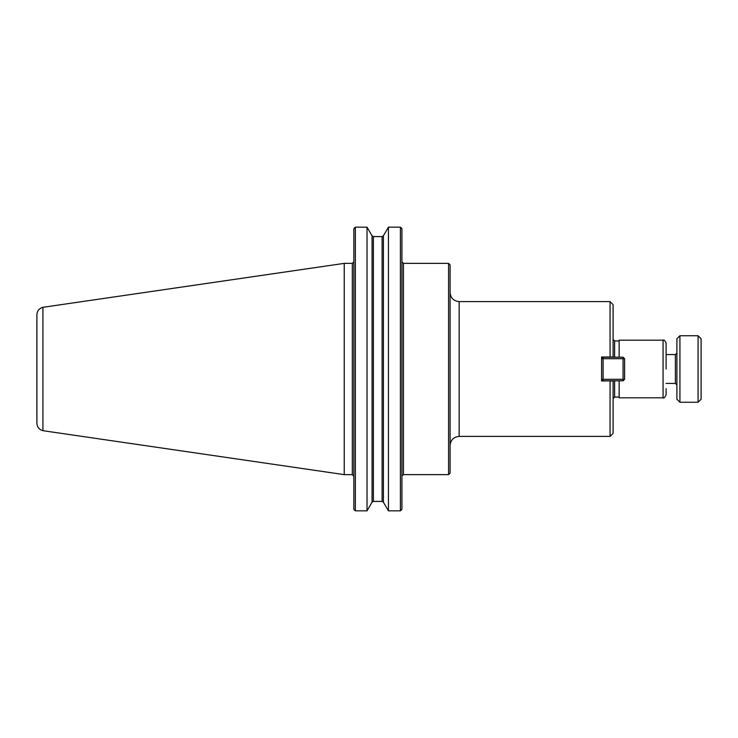 <?xml version="1.0" encoding="UTF-8"?>
<svg xmlns="http://www.w3.org/2000/svg" width="738" height="738" viewBox="0 0 738 738"><rect width="100%" height="100%" fill="white"/><g stroke="black" fill="none" stroke-linecap="round" stroke-linejoin="round"><path stroke-width="1.11" d="M403.437 263.374L448.575 263.374L448.575 474.626L403.437 474.626L403.437 263.374L401.924 261.87M613.094 380.799L601.599 381.002L601.599 356.998L613.094 356.998L613.094 304.628L610.068 301.602L610.068 356.998L613.094 357.201M610.068 436.398L610.068 381.002L613.094 381.002L613.094 433.372L610.068 436.398L459.156 436.398C453.649 436.933 450.623 439.959 450.088 445.466M601.599 379.286L603.112 379.286L603.112 380.799L601.599 379.286L601.599 381.002M666.1 388.658L666.1 394.784C664.744 397.607 663.73 398.612 663.075 397.81L619.145 397.81L619.145 380.799M448.575 263.374L450.088 264.887L450.088 473.113L448.575 474.626M619.145 397.053L614.606 397.053L613.094 398.566M663.075 397.81L663.075 340.19L619.145 340.19L619.145 357.201M663.075 340.19C663.914 339.48 664.92 340.486 666.1 343.216L666.1 369M367.035 510.834L372.053 502.209L373.363 501.416L382.099 501.416L382.099 236.584L383.409 235.791L388.428 227.166L400.411 227.166L401.924 228.752L401.924 509.248L400.411 510.834L388.428 510.834L383.409 502.209L382.099 501.416L383.409 502.209L383.409 235.791L382.099 236.584L373.363 236.584L372.053 235.791L367.035 227.166L367.035 510.834L355.356 510.834L353.843 509.248L354.627 510.281M400.411 227.166L400.411 510.834M367.035 227.166L355.356 227.166L367.035 227.166M353.843 228.752L354.627 227.719L353.843 228.752L353.843 509.248M401.14 510.281L401.924 509.248M401.924 228.752L401.14 227.719M373.363 501.416L372.053 502.209L372.053 235.791L373.363 236.584L373.363 501.416M354.627 227.719L355.356 227.166L355.356 510.834M388.428 227.166L388.428 510.834M36.9 314.729L36.9 423.271C37.168 427.164 39.169 429.627 42.924 430.678L42.924 307.312C39.169 308.373 37.168 310.836 36.9 314.729M42.924 307.312L344.24 263.365L344.24 474.635L42.924 430.688M344.24 263.365L352.33 263.365L352.33 474.635L344.24 474.635M623.075 357.201L624.588 358.714L623.075 358.714L623.075 357.201L603.112 357.201L603.112 358.714L601.599 358.714L603.112 357.201M623.075 379.286L624.588 379.286L623.075 380.799L623.075 379.286L603.112 379.286L603.112 358.714L623.075 358.714L623.075 379.286M603.112 380.799L623.075 380.799M624.588 379.286L624.588 358.714M679.929 335.735L698.074 335.735L698.074 402.265L679.929 402.265L676.903 399.24L676.903 338.76L679.929 335.735L679.929 402.265M698.074 335.735L701.1 338.76L701.1 399.24L698.074 402.265M666.1 354.591L675.39 354.591L675.39 383.409L666.1 383.409M450.088 292.534C450.623 298.041 453.649 301.067 459.156 301.602L459.156 436.398M614.606 380.799L614.606 397.053M613.094 339.434L614.606 340.947L614.606 357.201M403.437 474.626L401.97 475.752M459.156 301.602L610.068 301.602M614.606 340.947L619.145 340.947M352.33 474.635L353.843 476.148M352.33 263.365L353.843 261.852M675.39 383.409L676.903 384.922M675.39 354.591L676.903 353.078"/></g></svg>
